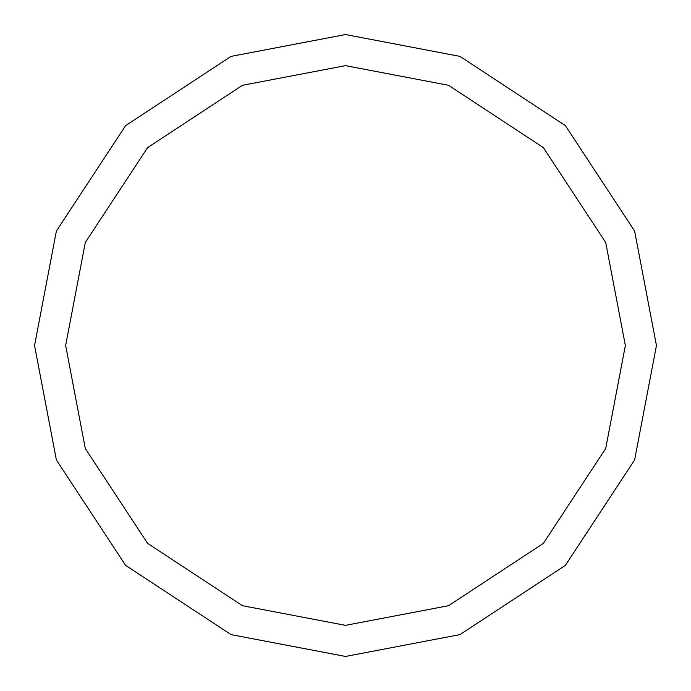 <?xml version="1.0" encoding="UTF-8"?>
<svg xmlns="http://www.w3.org/2000/svg" width="691" height="691" viewBox="0 0 691 691"><rect width="100%" height="100%" fill="white"/><g stroke="black" fill="none" stroke-linecap="round" stroke-linejoin="round"><path stroke-width="1.04" d="M34.55 345.5L56.386 231.044L125.624 125.624L231.044 56.386L345.5 34.55L459.956 56.386L565.376 125.624L634.614 231.044L656.45 345.5L634.614 459.956L565.376 565.376L459.956 634.614L345.5 656.45L231.044 634.614L125.624 565.376L56.386 459.956L34.55 345.5M65.645 345.5L85.295 242.489L147.615 147.615L242.489 85.295L345.5 65.645L448.511 85.295L543.385 147.615L605.705 242.489L625.355 345.5L605.705 448.511L543.385 543.385L448.511 605.705L345.5 625.355L242.489 605.705L147.615 543.385L85.295 448.511L65.645 345.5"/></g></svg>
